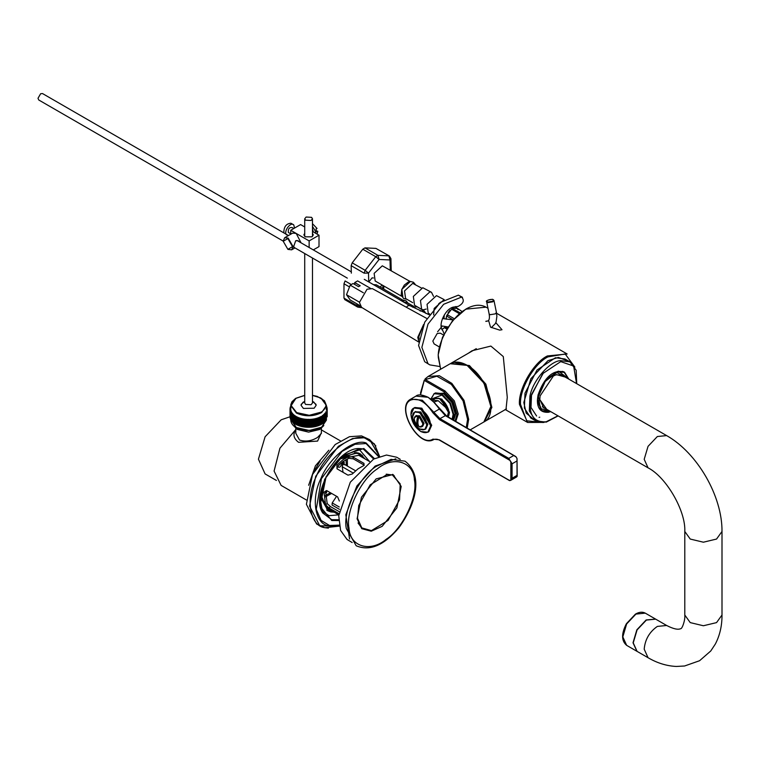 <?xml version="1.0" encoding="UTF-8"?>
<svg xmlns="http://www.w3.org/2000/svg" width="760" height="760" viewBox="0 0 760 760"><rect width="100%" height="100%" fill="white"/><g stroke="black" fill="none" stroke-linecap="round" stroke-linejoin="round"><path stroke-width="1.14" d="M576.726 383.686L576.184 370.281L569.924 361.855L564.994 359.005L567.283 360.743L558.372 357.409L547.941 360.696L530.889 378.698L523.82 402.467L526.195 413.145L533.529 419.197M495.805 322.639L502.008 329.745L499.719 330.115L490.514 327.132L488.575 320.378M468.226 353.315L472.026 350.759L490.865 346.075L503.291 356.573L507.272 397.347L505.979 409.573L505.343 409.583M490.931 405.631L484.566 383.601L468.587 366.159M467.191 428.079L468.683 419.368L464.018 400.339L451.858 383.391L439.308 375.706L428.07 376.494L425.182 378.879L425.296 379.572L444.885 390.887L454.309 400.834L458.213 413.962L455.762 421.43M425.182 378.879L425.296 379.572L436.858 376.228L451.326 384.389L463.087 400.9L467.58 419.368L466.26 427.538M455.107 421.049L456.978 414.352L453.159 401.498L443.935 391.761L424.431 380.503L425.267 379.563M420.517 394.943L424.365 380.085M288.012 249.403L291.64 249.831L293.084 246.639L288.144 238.089L284.658 237.747L283.214 241.1L38.77 99.997L38 98.296L40.632 93.736L42.493 93.546L288.458 235.552M565.297 377.084L556.443 374.594L553.422 375.953L540.113 395.912L539.771 399.589L546.687 409.308M553.261 376.048L556.044 374.822L562.514 375.212L563.872 376.257M545.271 408.481L543.675 407.835L539.771 399.399M666.653 625.489L657.352 626.411C649.42 631.95 645.031 639.549 644.195 649.192L648.052 657.713L637.089 651.377L633.232 642.865L637.089 629.897L646.389 620.075L655.69 619.153L666.653 625.489C673.236 628.871 677.892 629.945 680.608 628.71C682.072 629.194 685.387 620.188 684.788 615.011L684.788 531.468C685.9 511.062 666.273 477.061 648.052 467.827L542.317 406.78M539.771 417.192L539.068 417.344M564.994 359.005L555.417 357.751L537.016 370.025L525.008 393.148L524.381 408.12L530.889 418.085L535.819 420.935L546.25 422.132L558.125 415.91M563.483 371.649L564.29 372.381M542.117 410.78L541.072 410.447M543.514 372.733L531.534 394.478L530.993 407.417L536.607 416.014M294.813 247.817L294.167 247.855L293.769 246.24L295.716 240.72L298.243 240.806L299.221 241.775M292.534 246.639L287.878 249.327L283.214 241.262L287.878 238.564L292.534 246.639M284.658 237.747L292.714 233.092L296.21 233.443L301.074 242.848M316.578 231.059L317.784 231.258L316.692 231.895L315.951 229.083L317.043 228.446L312.474 223.706M317.081 234.099L317.784 231.258M315.609 233.244L315.352 231.144L312.474 226.328M313.405 231.98L312.474 229.102M292.001 223.868L290.909 223.231C286.178 223.659 283.822 226.832 283.841 232.75L285.01 233.567M294.528 228.076L293.826 225.045L292.182 223.953M293.826 225.045C290.89 221.15 283.195 231.524 286.529 234.878M293.826 228.484L292.001 227.506C289.218 227.325 288.002 228.969 288.353 232.417L290.728 233.852M353.048 457.055L364.012 463.381L363.926 465.452L357.979 468.873L352.241 474.031L347.976 475.161L337.012 468.825L336.889 465.167L342.627 460.009L348.584 456.589L353.048 457.055L353.267 458.831L348.792 458.299L342.836 461.652L337.108 466.877L337.174 468.92M348.584 456.589L348.792 458.299M336.889 465.167L337.108 466.877M338.903 513.636L328.814 507.813L325.594 504.754L324.007 492.167L326.638 490.551L337.601 496.888L339.349 501.03M325.594 491.007L327.18 503.586L330.467 506.606L339.14 511.613M325.594 504.754L327.18 503.586M328.814 507.813L330.467 506.606M364.23 465.158L353.267 458.831M382.147 526.357L371.26 531.202L361.75 528.684L357.095 518.804L361.437 497.278L376.152 478.885L393.034 474.515L401.204 486.428L396.862 507.956L382.147 526.357M356.193 545.756L346.322 528.542C342.484 511.442 358.748 477.375 375.896 466.583L391.029 459.373L405.033 461.168C424.45 476.168 414.837 505.989 398.677 528.029C383.781 545.566 369.616 551.475 356.193 545.756M338.798 514.852L328.016 508.63L321.841 497.809L326.087 476.757L340.47 458.774L358.786 455.325L369.569 461.548L358.824 448.913L357.751 448.723M332.281 511.1L327.437 509.637L321.024 498.408L320.824 494.247M341.259 457.254L356.478 453.169M357.257 453.387L359.366 454.318L363.062 457.795M349.591 538.982L345.809 514.776L356.877 485.982L375.155 466.051L395.865 458.831M352.165 542.535L347.035 539.448L340.613 530.461L338.741 515.764L350.303 482.191L373.616 459.068L386.488 455.031L396.673 457.235L400.226 459.287M323.836 425.552L319.827 429.447L308.598 432.126L297.359 429.447L293.351 425.552M295.925 429.438C292.638 434.169 293.522 438.463 298.585 442.32L317.594 441.085L321.385 432.687M321.385 433.361L317.632 437.361C311.6 441.085 305.577 441.978 299.544 440.04L295.801 433.305M321.385 433.409L321.385 428.402M306.308 499.947L281.124 485.412L274.084 471.077L279.927 448.21L295.801 429.523M313.433 472.53L320.235 460.75M276.431 480.462L265.098 473.917L258.438 459.192L265.098 436.772L281.19 419.795L290.016 416.755M362.14 455.183L363.764 458.195M334.219 512.211L330.752 511.926L327.55 510.692L320.796 494.275L321.518 493.553L321.584 492.642L320.91 492.594L321.47 488.699M338.257 459.629L356.563 452.551L356.43 453.501L357.722 452.808L360.344 453.901L364.999 458.907M359.499 453.454L363.356 457.957M332.576 511.261L326.752 510.178M354.92 451.601L354.787 452.551L356.43 453.501M338.779 514.843L329.08 515.679L321.774 511.033M318.231 524.799L316.597 523.972L306.394 504.298L312.55 474.44L335.198 444.524L349.467 436.686L361.522 435.898L369.541 439.603L375.858 445.901M374.613 448.029L375.05 449.293M311.581 217.341L312.474 218.766L311.058 220.486L305.606 220.181L304.722 218.766L306.128 217.037L311.581 217.341M312.474 258.01L312.474 403.009L311.058 404.738L305.606 404.434L304.722 403.009L304.722 253.536M290.672 407.18L290.444 406.676L290.444 407.236M290.462 407.911L290.206 407.417L290.206 408.006M290.206 407.417L291.042 407.217M290.291 409.383L290.054 408.785M290.329 408.348L290.805 408.376M290.054 408.158L290.871 407.93M289.988 408.909L290.291 416.68M290.291 409.089L290.767 409.365M290.349 410.144L290.349 417.42M290.016 417.249L290.016 409.564L290.814 409.811M290.491 410.913L290.491 418.152M290.139 418L290.12 410.315L290.956 410.523M290.719 411.683L290.719 418.883M290.349 418.741L290.32 411.055L291.175 411.236M291.033 412.452L291.033 419.596M290.652 419.463L290.615 411.787L291.488 411.93M291.042 420.185L290.985 412.499L291.622 412.186L291.878 412.908M291.507 420.878L291.451 413.202L292.049 412.86L292.353 413.582M292.068 421.562L292.486 414.038L292.068 421.562L291.992 413.887L292.552 413.516L292.904 414.238M292.704 422.209L293.132 414.675L292.704 422.209L292.619 414.542L293.132 414.152L293.531 414.865M293.417 422.835L293.844 415.283L293.417 422.835L293.331 415.169L293.787 414.76L294.234 415.483M294.205 423.434L294.642 415.862L294.205 423.434L294.101 415.767L294.519 415.349L295.003 416.062M295.06 423.994L295.317 415.901L295.839 416.224L295.498 424.004M295.982 424.526L296.419 416.917L295.982 424.526L295.858 416.613L295.868 424.46M296.419 424.517L296.419 416.917M295.858 416.613L296.742 416.717M296.97 425.011L297.407 417.392L296.846 424.954L296.799 417.107L296.846 424.954M297.407 424.983L297.407 417.392M296.799 417.107L297.702 417.183M298.015 425.457L298.442 417.82L297.882 425.41L297.806 417.563L297.882 425.41M298.442 425.419L298.442 417.82M297.806 417.563L298.709 417.601M299.108 425.866L299.526 418.209L299.108 425.866L298.86 417.981L298.974 425.818M299.526 425.809L299.526 418.209M298.86 417.981L299.772 417.981M300.248 426.227L300.666 418.551L300.105 426.189L299.972 418.351L300.105 426.189M300.666 426.151L300.666 418.551M299.972 418.351L300.874 418.313M301.425 426.541L301.834 418.845L301.425 426.541L301.112 418.674L301.283 426.502M301.834 426.445L301.834 418.845M301.112 418.674L302.014 418.599M302.642 426.806L303.031 419.092L302.49 426.778L302.299 418.95L302.49 426.778M303.031 426.692L303.031 419.092M302.299 418.95L303.183 418.836M303.886 427.015L304.266 419.292L303.734 426.997L303.515 419.178L303.734 426.997M304.266 426.892L304.266 419.292M303.515 419.178L304.38 419.035M305.149 427.186L305.51 419.444L305.149 427.186L304.75 419.358L304.998 427.167M305.51 427.044L305.51 419.444M304.75 419.358L305.606 419.178M306.432 427.291L306.784 419.548L306.28 427.281L306.014 419.491L306.28 427.281M306.784 427.139L306.784 419.548M306.014 419.491L306.831 419.273M307.724 427.358L308.056 419.596L307.724 427.358L307.277 419.567L307.572 427.348M308.056 427.186L308.056 419.596M307.277 419.567L308.075 419.32M309.026 427.367L309.329 419.587L309.026 427.367L308.56 419.596L308.873 427.367M309.329 419.587L308.56 419.596M308.56 427.196L308.55 419.32M310.327 427.32L310.602 419.529L310.166 427.329L309.833 419.567L310.166 427.329M310.602 419.529L309.833 419.567M309.833 427.167L309.795 419.301M311.609 427.224L311.866 419.425L311.457 427.243L311.106 419.501L311.457 427.243M311.866 419.425L311.106 419.501M311.106 427.091L311.03 419.226M312.882 427.082L313.12 419.273L312.882 427.082L312.36 419.368L312.731 427.101M313.12 419.273L312.36 419.368M312.36 426.968L312.255 419.102M314.137 426.882L314.345 419.064L313.984 426.911L313.604 419.197L313.984 426.911M314.345 419.064L313.604 419.197M313.604 426.787L313.462 418.931M315.362 426.635L315.542 418.808L315.362 426.635L314.82 418.969L315.219 426.664M315.542 418.808L314.82 418.969M314.82 426.559L314.649 418.712M316.559 426.331L316.702 418.503L316.559 426.331L315.998 418.693L316.416 426.369M316.702 418.503L315.998 418.693M315.998 426.284L315.799 418.447M317.709 425.99L317.832 418.152L317.575 426.037L317.148 418.37L317.575 426.037M317.832 418.152L317.148 418.37M317.148 425.961L316.92 418.133M318.82 425.6L318.905 417.762L318.82 425.6L318.26 418L318.687 425.647M318.905 417.762L318.26 418M318.26 425.6L318.003 417.772M319.874 425.163L319.941 417.325L319.751 425.22L319.323 417.591L319.751 425.22M319.941 417.325L319.323 417.591M319.323 425.182L319.038 417.373M320.881 424.688L320.91 416.841L320.767 424.755L320.33 417.135L320.767 424.755M320.91 416.841L320.33 417.135M320.33 424.735L320.017 416.936M321.28 416.651L321.822 416.328L321.717 424.241L321.28 416.651L321.717 424.241M321.28 424.241L320.948 416.452M322.164 416.119L322.316 415.596L322.705 416.034L322.601 423.69L322.164 416.119L322.601 423.69M322.99 415.549L323.076 415.036L323.513 415.445L323.427 423.111L322.99 415.549L323.427 423.111M323.741 414.96L323.769 414.438L324.254 414.827L324.168 422.503L323.741 414.96L324.168 422.503M324.425 414.333L324.387 413.81L324.919 414.181L324.843 421.857L324.425 414.333L324.843 421.857M325.023 413.687L324.928 413.165L325.498 413.516L325.432 421.192M325.546 413.012L325.945 420.498M325.945 412.908L325.764 411.806L326.42 412.11L326.42 419.71L325.983 412.319M327.199 409.25L327.199 416.841L326.876 409.726M326.895 408.975L326.42 409.089M326.876 409.421L326.42 408.975L326.41 409.688M326.885 408.68L326.373 408.253L327.18 408.5M326.373 408.253L326.373 409.811M326.41 409.365L326.41 408.699M326.8 407.949L326.24 407.541L327.047 407.664L326.8 408.243M327.066 408.358L327.066 407.749M326.334 410.077L326.334 407.987M326.012 406.828L326.838 406.923L326.619 407.512M326.866 407.578L326.866 407.008M326.581 406.818L326.581 406.277M312.522 401.479L313.766 402.021L316.188 405.232L314.155 408.215L303.42 408.443L300.998 405.232L303.031 402.249L304.665 401.479M326.658 490.561L326.601 492.575L325.385 493.097M325.498 493.164L325.555 491.283M340.945 463.201L341.354 463.742L344.175 462.222L344.137 463.505L341.316 465.025C340.233 467.267 339.207 467.818 338.219 466.697L337.117 467.286M337.944 466.839L338.618 467.229L338.219 466.697M342.988 461.538L344.175 462.222M346.019 459.601L346.294 465.433M330.486 492.774L325.337 495.434M325.403 496.888L331.616 493.43M347.415 466.079L347.32 458.935M344.631 464.854C343.558 463.809 342.75 464.426 342.199 466.716L343.055 472.321M336.575 496.289L332.215 502.93L332.044 505.039L339.492 509.352M399.551 499.747L388.123 520.4L371.431 530.632L361.798 527.906L357.504 518.272L358.748 505.486L370.177 484.832L386.868 474.601L392.369 474.943L400.216 483.901L399.551 499.747M361.342 527.45L358.045 522.966M386.222 474.173L392.369 474.943M312.474 233.329L313.32 234.897L311.942 236.825L305.254 236.825L303.867 234.897L304.722 233.329M290.728 234.241L290.728 230.28L309.139 240.91L309.139 247.503M304.722 226.964L300.589 224.58L290.728 230.28M313.3 249.898L319.01 246.61L319.01 235.21L309.139 240.91M319.01 235.21L312.474 231.439M454.252 318.716L447.592 314.868L446.766 315.428L447.051 316.322L453.226 319.884M460.341 312.911L452.152 308.484L451.867 309.358L459.391 313.699M450.081 310.156L448.067 312.749M446.006 319.152L446.766 315.428L452.152 308.484L456.808 307.933L462.08 311.562M458.005 309.643L457.188 308.437L452.618 308.218M457.188 308.437L456.532 307.791M457.719 308.75L458.042 309.234M446.272 317.053L446.329 319.2M443.868 318.782L444.296 314.944L443.945 318.801M447.592 314.868L447.051 316.322M452.998 308.665L451.867 309.358M444.201 299.63L436.468 295.64L427.034 304.332L428.241 313.148L429.656 313.966M443.954 299.782L434.159 308.446L433.627 314.916M440.391 302.356L438.596 303.876M391.229 270.56L390.934 258.628L390.032 259.967L388.882 255.873L377.948 255.36L379.097 259.454L375.753 256.699L365.161 270.332L368.505 273.087L364.125 273.163L365.161 270.332L352.203 262.846L351.158 265.677L364.125 273.163M351.338 273.153L351.158 265.677M352.203 262.846L362.786 249.213L375.753 256.699L377.948 255.36L364.981 247.874L375.915 248.387L389.386 256.015L375.915 248.387M410.181 281.504L382.308 265.82L374.138 273.353L375.174 280.991L401.66 296.276M364.981 247.874L362.786 249.213M410.01 281.817L401.84 289.351L402.876 296.979M421.258 287.897L412.709 283.375L404.538 290.909L405.584 298.537L412.727 302.67M433.533 296.372L431.499 292.296L422.769 287.726L413.335 296.419L414.533 305.235L421.658 309.349L423.272 309.805L426.208 309.063M431.499 292.296L429.894 291.84L420.46 300.533L421.658 309.349M447.279 328.035L444.99 326.99L444.685 327.845L446.69 329.004M447.944 326.99L445.398 326.762M442.928 328.577L442.092 329.622M442.035 329.526L445.683 326.629M442.32 326.069L441.208 326.885M445.816 327.19L444.685 327.845M429.438 314.269L428.051 314.327M360.715 306.622L358.036 307.163L356.944 305.606L360.269 306.005M356.944 303.876L356.944 305.606L343.976 298.12L345.078 299.687M343.976 298.12L343.976 283.765L349.505 286.957M351.3 284.534L345.078 280.944L343.976 283.765M402.838 300.115L376.361 284.829L373.474 284.639M404.063 300.817L401.175 300.637M413.915 306.508L406.762 302.385L403.873 302.195M425.97 313.519L424.156 310.906L417.031 306.793L412.433 307.097M424.156 310.906L420.071 310.963M354.72 284.459L354.73 282.558L360.212 285.731L358.568 286.672L353.087 283.508L350.208 285.171L363.356 292.762M354.73 282.558L357.608 280.905L370.756 288.496M360.097 305.691L350.189 299.972L346.493 294.699L350.208 285.171M458.365 295.155L440.373 302.375L424.735 322.154L418.579 345.486L424.697 361.741L429.77 364.876L427.984 363.641L421.866 347.387L428.022 324.055L443.659 304.276L461.652 297.046L462.488 297.284L458.365 295.155L461.652 297.046C464.607 300.352 463.467 303.468 458.213 306.385L453.074 307.154C444.733 309.301 437.532 325.926 442.871 330.704L444.087 333.801M444.106 334.087L444.087 335.35M439.46 366.462L429.77 364.876M443.507 335.017L440.315 333.174L437.219 333.478L432.829 341.069L434.112 343.919L439.337 346.93M346.493 294.699L359.651 302.299M426.769 318.449L372.381 288.638L367.061 289.209L359.413 302.433L361.579 307.353L418.741 342.057M423.624 324.472L417.753 337.364L418.788 341.525M422.531 327.019L418.798 336.765L419.111 339.084M433.789 399.589L434.938 398.591L432.335 400.092L438.263 400.729L448.542 410.134L440.885 399.247M448.238 416.983L448.656 409.991C445.351 401.099 440.772 397.29 434.938 398.591L439.423 398.525L448.561 409.925M448.561 415.777L448.039 416.869M448.989 412.613L448.599 410.096M448.542 410.134L448.21 416.964M510.169 460.541L439.403 419.587L432.915 412.803C425.401 401.622 417.943 397.404 410.542 400.14C395.627 407.464 418.969 448.153 432.915 439.137L439.403 439.84L509.789 480.643L508.782 479.902L509.789 480.643L510.853 479.94L510.853 461.994L508.782 458.384L513.741 455.515L516.183 457.007L517.028 458.594L517.019 460.949L512.069 463.809L512.069 478.258L517.019 475.399L517.028 476.577L516.183 477.128M510.739 461.472L512.069 463.809M517.17 476.178L517.028 458.594M513.741 455.515L445.246 415.587L433.808 402.211L428.032 397.242L434.159 402.135L439.47 409.165L445.588 415.53L515.774 456.541M509.76 480.462L510.739 480.329L512.069 478.258M517.019 460.949L517.028 476.577M438.263 400.729L433.96 401.869M420.764 395.029L427.965 397.195M427.614 397.252L415.986 396.102C418.028 394.193 422.037 394.563 428.003 397.214L431.69 399.827L446.728 416.081L513.846 455.544M418.627 426.065L417.971 426.141C416.404 423.738 416.404 420.432 417.971 416.214L419.539 416.518L419.064 416.851C417.497 421.059 417.497 424.374 419.064 426.769L419.064 426.769C423.976 426.293 423.976 422.987 419.064 416.851M418.437 418.693L418.437 415.881M418.066 426.151L417.971 426.141C413.06 419.995 413.06 416.689 417.971 416.214M416.072 415.844L419.644 415.777L424.033 423.377L422.75 426.208L421.714 426.806L422.997 423.976L419.159 416.727M415.235 411.806L420.745 411.977L427.87 424.327L425.78 428.934L424.792 429.505L426.882 424.897L419.757 412.547L414.722 412.053L412.632 416.727M420.802 431.509L427.832 432.231L420.774 431.547L413.829 424.213L410.941 414.438L413.877 408.063L414.865 407.493L421.838 408.187L431.708 425.277L428.82 431.661L427.832 432.231L430.72 425.837L420.85 408.756L413.877 408.063L410.989 414.513M543.077 422.503L526.708 420.812L520.533 404.367C519.308 389.415 534.385 363.308 547.941 356.896L565.164 353.979L574.864 367.089M440.695 369.208L438.311 357.533C437.066 342.285 452.438 315.656 466.269 309.111L486.039 307.154C480.31 304.085 473.594 304.722 465.88 309.073L452.542 320.701L442.491 337.307L438.159 354.882L440.629 369.246M496.575 313.243L567.159 353.989L547.39 355.946C533.558 362.491 518.187 389.12 519.441 404.367L527.63 422.465L505.077 409.45M454.185 362.292L469.214 365.921L485.478 384.332L491.444 407.436M506.445 408.947L484.395 421.658L491.881 407.445L485.858 384.132L469.442 365.55L450.775 363.413M490.827 406.391L483.949 383.078L467.2 365.474M483.854 421.99C499.244 414.76 487.578 375.877 467.267 365.36C460.712 361.665 455.031 361.123 450.214 363.717L467.039 365.38C478.809 370.947 491.891 393.604 490.827 406.581L483.854 421.99L470.24 429.846M443.935 391.761L445.16 391.048M424.251 380.219L420.47 393.091M447.906 416.793L448.637 415.919M448.77 415.691L449.521 412.328L441.959 399.228L438.387 398.202M441.408 400.178L448.428 412.328L447.469 415.853M430.967 399.237L441.959 395.048L449.863 403.398L453.14 414.418L452.086 419.273M453.673 420.213L455.772 413.659L452.305 401.992L443.935 393.148L433.808 393.889M452.618 419.596L453.796 414.418L450.423 403.075L442.282 394.478L434.15 393.67L435.461 392.91L443.602 393.718L451.744 402.315L455.116 413.659L453.178 419.919M430.815 399.114L434.15 393.67L430.91 399.19M487.122 300.912L486.666 301.872L487.683 302.651L492.85 301.805L493.953 300.38L493.164 299.677M487.92 302.043C483.236 299.981 497.372 297.692 492.451 301.312L487.92 302.043M489.136 313.937L486.666 301.872C485.573 300.865 487.511 300 492.48 299.288L493.953 300.38L496.422 312.445L495.32 313.87L490.153 314.706L489.136 313.937C489.763 317.69 489.373 320.036 487.967 320.986L485.934 321.204M485.83 321.385L486.733 321.233M406.334 307.249L407.892 305.767L409.754 305.587L429.134 314.726M537.453 399.37L542.013 410.723L549.822 411.112M568.423 378.888L564.177 372.324L556.558 371.868M549.708 411.046L540.341 408.528L538.45 396.435L545.243 381.444L556.814 372.466L568.318 378.822M648.052 657.713C657.2 663.072 666.625 665.988 676.314 666.453L684.57 665.997L699.57 660.725L710.771 650.968L715.359 644.014C719.853 635.35 722.067 625.679 722 615.011L716.547 622.611L703.399 625.755L690.241 622.611L684.788 615.011M722 615.011L722 531.468L716.547 539.058L703.399 542.203L690.241 539.058L684.788 531.468M722 531.468C722.342 496.166 697.395 452.95 666.653 435.603L657.352 436.525L648.052 446.338L644.195 459.306L648.052 467.827M635.92 614.099L645.278 613.139C642.438 611.639 639.16 611.961 635.455 614.108L626.382 623.732C621.262 633.707 621.357 640.917 626.667 645.364L622.82 636.908L626.639 623.95L635.92 614.099M635.379 614.413L626.477 623.856L622.82 636.528M645.278 613.139L655.586 619.096L646.114 619.98L636.832 629.831L633.014 642.798L636.975 651.32L626.667 645.364M569.924 361.855L560.357 360.601C549.347 361.494 532.617 380.959 529.948 395.998L529.321 410.97L535.819 420.935M550.211 411.34L548.274 411.882L541.966 411.055L537.311 400.89M569.306 379.401L558.419 371.137L546.126 379.335L538.099 394.782C536.066 406.999 539.505 412.832 548.425 412.291L550.706 411.625M553.308 373.169L558.135 371.288L564.442 372.115L568.812 379.116M576.555 383.581L573.639 366.044L560.737 361.617L542.744 373.606L531.012 396.207C528.029 414.067 533.064 422.608 546.107 421.809L557.954 415.805M349.02 528.124C345.363 511.774 360.905 479.208 377.292 468.901C393.281 455.44 413.706 461.595 414.447 480.092C418.104 496.442 402.562 529.008 386.175 539.315C370.187 552.776 349.752 546.62 349.02 528.124M308.626 485.269L315.419 465.823L328.871 450.214M338.675 519.697L331.702 519.688L322.743 512.971L319.894 497.42L324.71 479.265L340.375 457.52L359.917 448.599L363.213 448.951L373.702 459.03M338.703 520.553L331.74 520.514L320.065 506.331L324.624 479.36L342.75 455.411L363.831 448.505L374.462 458.631M339.197 525.131L329.536 525.483L321.109 520.448L316.245 509.333L321.433 478.648L342.057 451.392L355.053 444.258L366.035 443.536L378.67 456.76M339.255 525.445L329.156 525.882C315.124 524.799 310.622 498.74 320.948 478.486C328.899 457.7 353.733 438.159 366.101 442.947L378.974 456.655M364.99 438.159L374.347 443.849L379.61 456.427L369.541 439.603L364.686 437.731L352.63 438.52L338.361 446.348L315.723 476.273L309.567 506.122L319.77 525.806L339.378 526.119L325.099 527.697C309.956 526.528 305.092 498.389 316.245 476.52C324.824 454.081 351.633 432.991 364.99 438.159M328.387 528.124L324.615 527.678L316.597 523.972M326.42 419.178L326.42 420.109L321.651 427.12C313.5 431.214 305.102 431.395 296.457 427.652L290.767 419.501M296.124 398.192L290.767 405.545L296.457 413.088C305.102 416.841 313.5 416.66 321.651 412.556L326.42 405.545L321.062 398.192M296.124 427.462L309.234 430.492L321.366 427.281M312.474 395.418L320.463 397.86C327.417 402.458 327.721 407.208 321.366 412.091L309.234 415.292L296.723 412.613L291.166 405.602L295.82 398.382L304.722 395.418M342.199 466.716L353.172 473.052M332.215 502.93L339.245 506.986M368.724 281.894L368.505 273.087L379.097 259.454L390.032 259.967L390.279 270.019M381.985 284.924L380.294 287.099M382.859 285.427L382.859 288.581M362.206 307.724L358.036 307.163M368.809 281.951L372.096 277.856L373.464 277.979M439.403 419.587L439.954 418.637L508.782 458.384M445.588 415.53L439.954 418.637L433.846 412.252L432.915 412.803M415.986 396.102L410.761 399.123L422.275 400.206L433.846 412.252L439.394 409.041M432.915 439.137L433.837 439.498C418.883 448.979 394.849 406.952 410.761 399.123M439.954 440.163L439.403 439.84L439.954 440.163M420.166 427.072L421.714 426.806L419.092 426.787M418.066 416.1L415.511 416.072L414.513 417.278M419.7 428.972L424.792 429.505L419.681 429.01L416.689 426.522L412.794 418.808L412.765 414.979L413.43 413.316L415.701 411.483M419.644 428.944C415.416 425.99 413.079 421.933 412.632 416.793C412.243 406.125 427.053 414.666 426.664 424.897C426.217 429.523 423.88 430.873 419.644 428.944M420.745 431.471C414.856 427.358 411.606 421.724 410.989 414.58C410.447 399.741 431.034 411.625 430.502 425.837C429.884 432.278 426.626 434.159 420.745 431.471M487.977 308.275L486.039 307.154M527.63 422.465L544.075 422.408M476.283 348.669L451.307 363.08M450.214 363.717L428.07 376.494L425.058 378.974M424.289 380.142L420.384 394.943M491.368 327.598L495.339 323.608L496.109 321.841L496.888 316.341L496.422 312.445M447.982 326.933L441.104 325.831M442.491 318.526L453.197 319.922M347.329 278.141L293.854 247.266M409.754 305.587L364.268 279.328M351.31 271.842L296.885 240.426M562.457 371.327L564.177 372.324L568.537 378.955M540.284 409.726L542.013 410.723L549.936 411.179M560.918 374.556L666.653 435.603M541.966 411.055C537.728 408.272 536.465 402.828 538.184 394.734C542.26 382.536 550.867 368.173 564.442 372.115M294.966 247.912L291.64 249.831M295.801 428.402L295.801 433.323M340.413 440.866L321.385 429.884M322.743 512.971C309.89 495.036 337.953 446.433 359.917 448.599M312.474 236.464L312.474 218.766M304.722 236.464L304.722 218.766M316.017 404.31L312.474 401.451M304.722 401.451L301.169 404.31M304.722 395.342L295.602 398.373L291.954 401.774L290.823 404.671L290.767 409.032M312.474 395.342L317.243 396.397L324.416 400.71L326.42 405.545L326.42 409.032M326.42 420.109L321.575 427.291C319.352 429.096 310.707 432.269 299.877 429.238C294.063 427.205 291.023 424.156 290.767 420.109M355.575 470.791L344.28 464.274M360.867 527.031L361.798 527.906M394.193 475.693L392.53 474.354M455.497 306.555L458.137 309.291M390.934 258.628L389.386 256.015M415.33 284.477L413.449 282.245L410.476 281.485L408.32 281.998L404.339 285.048L401.755 289.57L401.223 294.889L403.541 298.509L406.799 299.25M437.608 331.769L442.282 326.059M383.772 289.104L383.772 285.95M357.589 307.03L344.622 299.544M407.987 303.088L406.077 300.837L403.019 300.105L401.062 300.57M516.6 476.957L510.558 480.443M509.409 480.529L439.565 440.202C437.808 439.166 435.898 438.928 433.837 439.498M417.981 426.151C414.077 422.199 413.25 418.836 415.511 416.072L416.546 415.473"/></g></svg>
